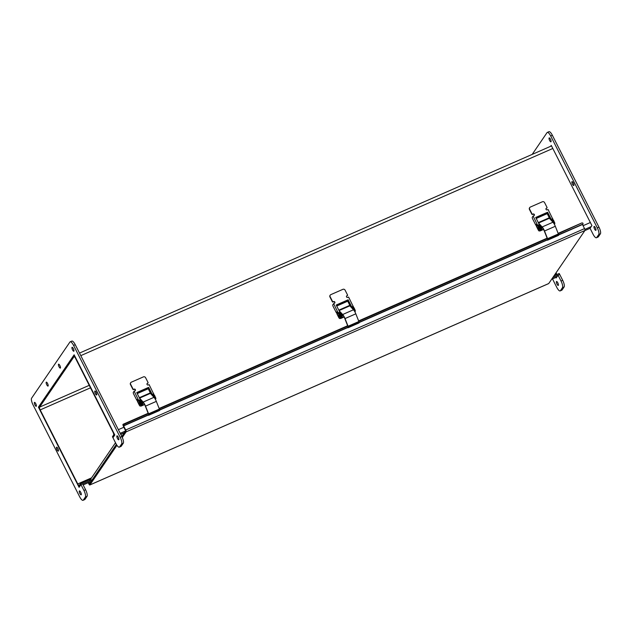 <?xml version="1.0" encoding="UTF-8"?>
<svg xmlns="http://www.w3.org/2000/svg" width="632" height="632" viewBox="0 0 632 632"><rect width="100%" height="100%" fill="white"/><g stroke="black" fill="none" stroke-linecap="round" stroke-linejoin="round"><path stroke-width="0.95" d="M90.692 479.119L80.454 483.614L79.276 485.337A2.378 0.711 66.3 0 1 79.174 485.431A2.378 0.711 66.3 0 1 77.752 483.93L40.195 409.899A2.378 0.711 66.3 0 1 39.595 407.127L73.944 356.796A2.378 0.711 -113.7 0 1 74.047 356.709A2.378 0.711 -113.7 0 1 75.469 358.202L113.033 432.233A2.378 0.711 -113.7 0 1 113.626 435.006L112.449 436.728L112.954 437.715L114.123 435.993A3.508 1.051 -113.7 0 0 113.254 431.917L75.69 357.878A3.508 1.051 -113.7 0 0 73.596 355.674A3.508 1.051 -113.7 0 0 73.446 355.808L39.097 406.139A3.508 1.051 -113.7 0 0 39.974 410.223L77.531 484.254A3.508 1.051 -113.7 0 0 79.624 486.458A3.508 1.051 -113.7 0 0 79.774 486.324L80.951 484.602L92.351 479.601M532.183 154.405L547.036 132.633A5.712 1.706 66.3 0 1 547.288 132.42A5.712 1.706 66.3 0 1 550.701 136.006L597.311 227.891A5.712 1.706 66.3 0 1 598.741 234.535L596.695 237.537A5.712 1.706 66.3 0 1 596.442 237.75A5.712 1.706 66.3 0 1 593.029 234.156L590.067 228.31L584.861 230.593M124.354 432.715L120.712 434.31M554.035 275.757L559.225 273.482L559.731 274.47L558.064 275.197L561.034 281.043A5.712 1.706 66.3 0 1 562.456 287.694L560.41 290.688A5.712 1.706 66.3 0 1 560.165 290.91A5.712 1.706 66.3 0 1 556.753 287.315L552.494 278.917M556.934 274.486A2.378 0.711 66.3 0 1 556.531 273.798L556.034 272.827M80.454 483.614L83.922 490.456A5.712 1.706 66.3 0 1 85.344 497.1L83.298 500.102A5.712 1.706 66.3 0 1 83.053 500.315A5.712 1.706 66.3 0 1 79.64 496.72L33.03 404.843A5.712 1.706 66.3 0 1 31.6 398.192L69.923 342.038A5.712 1.706 66.3 0 1 70.176 341.825A5.712 1.706 66.3 0 1 73.581 345.412L120.199 437.297A5.712 1.706 66.3 0 1 121.62 443.941L119.574 446.942A5.712 1.706 66.3 0 1 119.33 447.156A5.712 1.706 66.3 0 1 115.917 443.561L112.954 437.715L114.811 434.99L74.134 354.805L38.41 407.142L79.095 487.335L80.951 484.602L82.618 483.875L85.581 489.721A5.712 1.706 66.3 0 1 87.011 496.373L84.965 499.367A5.712 1.706 66.3 0 1 84.712 499.58L83.053 500.315M552.858 277.488L559.731 274.47L562.693 280.316A5.712 1.706 66.3 0 1 564.123 286.968L562.077 289.962A5.712 1.706 66.3 0 1 561.824 290.175L560.165 290.91M572.474 184.196A2.141 0.64 66.3 0 1 572.031 181.621A2.141 0.64 66.3 0 1 573.477 183.327A2.141 0.64 66.3 0 1 573.745 185.547A2.141 0.64 66.3 0 1 572.474 184.196M594.554 229.013A2.141 0.64 66.3 0 1 594.112 226.438A2.141 0.64 66.3 0 1 595.565 228.144A2.141 0.64 66.3 0 1 595.834 230.356A2.141 0.64 66.3 0 1 594.554 229.013M549.635 140.47A2.141 0.64 66.3 0 1 549.2 137.902A2.141 0.64 66.3 0 1 550.646 139.601A2.141 0.64 66.3 0 1 550.914 141.821A2.141 0.64 66.3 0 1 549.635 140.47M556.974 284.076A2.141 0.64 66.3 0 1 556.531 281.509A2.141 0.64 66.3 0 1 557.985 283.207A2.141 0.64 66.3 0 1 558.254 285.427A2.141 0.64 66.3 0 1 556.974 284.076M555.939 277.401L556.207 277.922L558.064 275.197M547.288 132.42L548.947 131.685A5.712 1.706 66.3 0 1 552.36 135.28L598.97 227.157A5.712 1.706 66.3 0 1 600.4 233.808L598.354 236.803A5.712 1.706 66.3 0 1 598.109 237.016L596.442 237.75M590.067 228.31L591.923 225.585L551.246 145.4L550.622 146.308M59.029 366.742A2.141 0.64 66.3 0 1 58.586 364.174A2.141 0.64 66.3 0 1 60.032 365.873A2.141 0.64 66.3 0 1 60.301 368.093A2.141 0.64 66.3 0 1 59.029 366.742M95.353 393.602A2.141 0.64 66.3 0 1 94.911 391.026A2.141 0.64 66.3 0 1 96.356 392.733A2.141 0.64 66.3 0 1 96.633 394.953A2.141 0.64 66.3 0 1 95.353 393.602M57.03 449.763A2.141 0.64 66.3 0 1 56.588 447.187A2.141 0.64 66.3 0 1 58.033 448.886A2.141 0.64 66.3 0 1 58.31 451.106A2.141 0.64 66.3 0 1 57.03 449.763M46.744 384.738A2.141 0.64 66.3 0 1 46.302 382.163A2.141 0.64 66.3 0 1 47.756 383.869A2.141 0.64 66.3 0 1 48.024 386.081A2.141 0.64 66.3 0 1 46.744 384.738M117.441 438.418A2.141 0.64 66.3 0 1 116.999 435.843A2.141 0.64 66.3 0 1 118.445 437.549A2.141 0.64 66.3 0 1 118.721 439.761A2.141 0.64 66.3 0 1 117.441 438.418M72.522 349.875A2.141 0.64 66.3 0 1 72.08 347.308A2.141 0.64 66.3 0 1 73.525 349.006A2.141 0.64 66.3 0 1 73.802 351.226A2.141 0.64 66.3 0 1 72.522 349.875M34.942 404.946A2.141 0.64 66.3 0 1 34.499 402.371A2.141 0.64 66.3 0 1 35.945 404.077A2.141 0.64 66.3 0 1 36.222 406.289A2.141 0.64 66.3 0 1 34.942 404.946M79.861 493.481A2.141 0.64 66.3 0 1 79.419 490.914A2.141 0.64 66.3 0 1 80.864 492.612A2.141 0.64 66.3 0 1 81.141 494.832A2.141 0.64 66.3 0 1 79.861 493.481M38.955 406.905L38.41 407.142M70.176 341.825L71.835 341.09A5.712 1.706 66.3 0 1 75.248 344.685L121.858 436.562A5.712 1.706 66.3 0 1 123.287 443.214L121.241 446.208A5.712 1.706 66.3 0 1 120.989 446.429L119.33 447.156M581.843 222.962A1.604 0.482 66.3 0 1 581.906 222.906A1.604 0.482 66.3 0 1 581.985 222.898L558.261 233.706M582.728 222.962L583.123 224.005L124.291 425.383L123.896 424.349L123.161 424.277A1.604 0.482 -113.7 0 0 123.074 424.285A1.604 0.482 -113.7 0 0 123.406 426.213L125.61 430.874L121.802 436.451L125.618 430.85L124.891 429.128M124.291 425.383L123.532 425.32L123.627 425.889L125.713 429.997L584.537 228.61A1.604 0.482 66.3 0 1 584.94 230.483L548.726 283.539A1.604 0.482 66.3 0 1 548.663 283.594A1.604 0.482 66.3 0 1 548.568 283.61M582.38 224.328L584.537 228.61M547.454 238.446L358.771 321.261M347.963 326.001L159.28 408.817M148.473 413.557L123.896 424.349M88.219 482.682L88.875 483.97A1.604 0.482 -113.7 0 0 89.831 484.981A1.604 0.482 -113.7 0 0 89.902 484.918L116.936 445.299M88.535 482.548L89.396 483.93L116.375 444.407L89.309 484.065L88.535 482.548M122.284 437.463L126.108 431.861A1.604 0.482 -113.7 0 0 125.713 429.997M121.51 433.963L120.957 434.777M115.506 442.756L89.515 480.849M551.341 219.47L551.42 220.047M539.981 230.641A1.904 0.569 -113.7 0 0 540.091 230.625A1.904 0.569 -113.7 0 0 540.178 230.554L539.38 230.901L539.918 230.111L538.851 227.362A1.904 0.569 -113.7 0 0 538.14 226.335L533.116 216.057L533.914 215.702A0.948 0.893 34.3 0 0 534.182 214.295A0.948 0.893 34.3 0 0 533.068 214.035L532.681 214.201A0.474 0.442 -145.7 0 1 532.057 213.964L529.616 209.16A1.667 1.564 -145.7 0 1 530.335 207.067L542.382 201.774A1.667 1.564 -145.7 0 1 544.579 202.595L547.02 207.399A0.474 0.442 -145.7 0 1 546.814 207.999L546.435 208.165A0.948 0.893 34.3 0 0 546.167 209.571A0.948 0.893 34.3 0 0 547.28 209.84L548.078 209.484L553.103 219.77A1.904 0.569 66.3 0 1 553.814 220.797L554.88 223.538L554.138 223.87M554.114 223.831L553.016 221.145A1.904 0.569 -113.7 0 0 552.305 220.126L551.847 219.162L552.644 218.814M537.682 225.379L538.48 225.032L538.938 225.987A1.904 0.569 66.3 0 1 539.649 227.007L540.716 229.756L539.918 230.111M540.178 230.554L540.716 229.756M535.881 225.292L532.626 218.87A1.367 0.411 66.3 0 1 532.278 217.274L533.116 216.057M539.38 230.901A1.904 0.569 66.3 0 1 539.293 230.98A1.904 0.569 66.3 0 1 538.156 229.779L536.394 226.296M554.375 224.289L554.88 223.538M535.778 217.621L547.431 212.51L551.033 219.604L551.847 219.162M546.846 212.763L549.761 218.514M537.777 225.245L539.301 224.573L535.699 217.471L547.612 212.249L551.215 219.344L552.739 218.672M539.301 224.573L538.464 225.126M534.174 215.528A0.948 0.893 34.3 0 0 532.887 214.295L532.507 214.461A0.474 0.442 -145.7 0 1 531.875 214.224L529.442 209.421A1.667 1.564 -145.7 0 1 529.616 207.723M546.878 207.96A0.474 0.442 -145.7 0 1 546.633 208.26L546.253 208.426A0.948 0.893 34.3 0 0 545.993 208.607M538.914 223.815L542.224 227.433A4.756 1.422 66.3 0 1 544.31 231.02L547.28 238.525M546.87 240.176L547.628 240.152A1.556 0.466 -113.7 0 0 547.683 240.136A1.556 0.466 -113.7 0 0 547.557 238.691L544.508 231.012A5.364 1.604 -113.7 0 0 542.145 226.967L538.543 223.017A1.904 0.569 -113.7 0 0 538.48 222.954M544.508 231.012L555.307 226.272L558.364 233.951A1.556 0.466 66.3 0 1 558.491 235.396A1.556 0.466 66.3 0 1 558.435 235.412L547.731 240.105M539.657 225.387A1.904 0.569 -113.7 0 0 539.373 224.439L539.112 224.202M539.254 224.644L539.38 225.506M555.307 226.272A5.364 1.604 -113.7 0 0 552.953 222.227L549.342 218.269A1.904 0.569 -113.7 0 0 548.805 217.985L538.298 222.598M543.583 229.44L540.123 230.957L541.039 229.621L539.965 226.872A1.904 0.569 -113.7 0 0 539.262 225.845L539.846 225.3L538.867 225.916M539.894 225.347L540.06 225.498A1.904 0.569 66.3 0 1 540.763 226.517L541.837 229.266L541.039 229.621M543.496 229.298L541.103 230.348L541.837 229.266M551.254 220.363L551.823 220.11L551.207 220.315M551.823 220.11L551.989 220.26A1.904 0.569 66.3 0 1 552.692 221.287L553.545 222.962M549.698 218.546L547.209 213.648L536.212 218.475M537.018 226.525L537.287 226.019L536.07 224.368M536.576 226.509L535.889 224.328L536.584 226.517M538.875 229.629L538.764 228.065L537.927 227.473M538.843 229.724L537.745 227.441L538.843 229.724M351.85 307.034L351.621 307.745M340.49 318.196A1.904 0.569 -113.7 0 0 340.601 318.18A1.904 0.569 -113.7 0 0 340.688 318.109L339.89 318.465L340.427 317.667L339.36 314.918A1.904 0.569 -113.7 0 0 338.649 313.899L333.625 303.613L334.423 303.257A0.948 0.893 34.3 0 0 334.691 301.851A0.948 0.893 34.3 0 0 333.578 301.59L333.19 301.756A0.474 0.442 -145.7 0 1 332.566 301.519L330.125 296.716A1.667 1.564 -145.7 0 1 330.844 294.623L342.892 289.33A1.667 1.564 -145.7 0 1 345.088 290.151L347.529 294.954A0.474 0.442 -145.7 0 1 347.324 295.555L346.944 295.721A0.948 0.893 34.3 0 0 346.676 297.127A0.948 0.893 34.3 0 0 347.79 297.396L348.588 297.048L353.612 307.326A1.904 0.569 66.3 0 1 354.323 308.353L355.389 311.102L354.647 311.426M354.623 311.386L353.525 308.7A1.904 0.569 -113.7 0 0 352.814 307.681L352.356 306.718L353.154 306.37M338.191 312.935L338.989 312.587L339.447 313.543A1.904 0.569 66.3 0 1 340.158 314.57L341.233 317.311L340.427 317.667M340.688 318.109L341.233 317.311M336.39 312.848L333.135 306.425A1.367 0.411 66.3 0 1 332.788 304.829L333.625 303.613M339.89 318.465A1.904 0.569 66.3 0 1 339.803 318.536A1.904 0.569 66.3 0 1 338.665 317.335L336.903 313.851M354.884 311.845L355.389 311.102M336.287 305.177L347.94 300.066L351.542 307.16L352.356 306.718M347.355 300.318L350.27 306.07M338.286 312.8L339.811 312.129L336.208 305.027L348.121 299.805L351.724 306.899L353.248 306.236M339.811 312.129L338.973 312.682M334.683 303.084A0.948 0.893 34.3 0 0 333.396 301.851L333.017 302.017A0.474 0.442 -145.7 0 1 332.385 301.788L329.951 296.985A1.667 1.564 -145.7 0 1 330.125 295.278M347.387 295.523A0.474 0.442 -145.7 0 1 347.142 295.815L346.763 295.989A0.948 0.893 34.3 0 0 346.502 296.163M339.431 311.371L342.734 314.989A4.756 1.422 66.3 0 1 344.819 318.575L347.79 326.08M347.379 327.739L348.137 327.708A1.556 0.466 -113.7 0 0 348.192 327.7A1.556 0.466 -113.7 0 0 348.066 326.246L345.017 318.567A5.364 1.604 -113.7 0 0 342.655 314.523L339.052 310.573A1.904 0.569 -113.7 0 0 338.989 310.51M345.017 318.567L355.816 313.827L358.873 321.506A1.556 0.466 66.3 0 1 359 322.952A1.556 0.466 66.3 0 1 358.944 322.968L348.24 327.66M340.166 312.943A1.904 0.569 -113.7 0 0 339.882 311.995L339.621 311.758M339.763 312.2L339.898 313.061M355.816 313.827A5.364 1.604 -113.7 0 0 353.462 309.783L349.852 305.825A1.904 0.569 -113.7 0 0 349.314 305.54L338.807 310.154M344.092 316.995L340.632 318.52L341.549 317.177L340.474 314.428A1.904 0.569 -113.7 0 0 339.771 313.401L340.356 312.856L339.376 313.48M340.403 312.903L340.569 313.053A1.904 0.569 66.3 0 1 341.272 314.072L342.347 316.822L341.549 317.177M344.013 316.853L341.612 317.904L342.347 316.822M351.763 307.918L352.332 307.666L351.716 307.871M352.332 307.666L352.498 307.816A1.904 0.569 66.3 0 1 353.209 308.843L354.054 310.517M350.207 306.101L347.719 301.203L336.722 306.03M337.528 314.08L337.796 313.575L336.579 311.924M337.085 314.065L336.398 311.884L337.093 314.072M339.384 317.185L339.273 315.621L338.436 315.028M339.352 317.28L338.254 314.997L339.352 317.28M152.359 394.589L152.438 395.158M141.007 405.752A1.904 0.569 -113.7 0 0 141.11 405.736A1.904 0.569 -113.7 0 0 141.197 405.665L140.399 406.021L140.944 405.223L139.87 402.473A1.904 0.569 -113.7 0 0 139.159 401.454L134.134 391.168L134.932 390.821A0.948 0.893 34.3 0 0 135.201 389.415A0.948 0.893 34.3 0 0 134.087 389.146L133.7 389.312A0.474 0.442 -145.7 0 1 133.076 389.083L130.634 384.28A1.667 1.564 -145.7 0 1 131.353 382.178L143.401 376.885A1.667 1.564 -145.7 0 1 145.597 377.707L148.038 382.51A0.474 0.442 -145.7 0 1 147.833 383.111L147.454 383.276A0.948 0.893 34.3 0 0 147.185 384.683A0.948 0.893 34.3 0 0 148.299 384.951L149.097 384.604L154.121 394.882A1.904 0.569 66.3 0 1 154.832 395.909L155.899 398.658L155.156 398.982M155.132 398.942L154.034 396.256A1.904 0.569 -113.7 0 0 153.323 395.237L152.865 394.273L153.663 393.926M138.7 400.49L139.498 400.143L139.956 401.099A1.904 0.569 66.3 0 1 140.667 402.126L141.742 404.875L140.944 405.223M141.197 405.665L141.742 404.875M136.899 400.404L133.644 393.981A1.367 0.411 66.3 0 1 133.305 392.385L134.134 391.168M140.399 406.021A1.904 0.569 66.3 0 1 140.312 406.092A1.904 0.569 66.3 0 1 139.174 404.891L137.413 401.407M155.393 399.4L155.899 398.658M136.796 392.733L148.449 387.621L152.051 394.724L152.865 394.273M147.864 387.874L150.779 393.625M138.795 400.356L140.32 399.685L136.717 392.583L148.631 387.361L152.233 394.455L153.758 393.791M140.32 399.685L139.482 400.238M135.193 390.639A0.948 0.893 34.3 0 0 133.905 389.407L133.526 389.573A0.474 0.442 -145.7 0 1 132.894 389.344L130.461 384.54A1.667 1.564 -145.7 0 1 130.634 382.834M147.896 383.079A0.474 0.442 -145.7 0 1 147.651 383.371L147.272 383.545A0.948 0.893 34.3 0 0 147.011 383.719M139.941 398.926L143.243 402.545A4.756 1.422 66.3 0 1 145.328 406.131L148.299 413.636M147.888 415.295L148.646 415.264A1.556 0.466 -113.7 0 0 148.702 415.256A1.556 0.466 -113.7 0 0 148.575 413.81L145.526 406.123A5.364 1.604 -113.7 0 0 143.172 402.078L139.561 398.128A1.904 0.569 -113.7 0 0 139.498 398.065M145.526 406.123L156.333 401.383L159.382 409.062A1.556 0.466 66.3 0 1 159.509 410.508A1.556 0.466 66.3 0 1 159.454 410.524L148.749 415.224M140.675 400.498A1.904 0.569 -113.7 0 0 140.391 399.55L140.13 399.313M140.272 399.764L140.407 400.617M156.333 401.383A5.364 1.604 -113.7 0 0 153.971 397.338L150.369 393.38A1.904 0.569 -113.7 0 0 149.831 393.096L139.316 397.71M144.602 404.559L141.141 406.076L142.058 404.733L140.983 401.984A1.904 0.569 -113.7 0 0 140.28 400.965L140.865 400.412L139.885 401.036M140.912 400.459L141.078 400.609A1.904 0.569 66.3 0 1 141.781 401.636L142.856 404.385L142.058 404.733M144.523 404.409L142.121 405.46L142.856 404.385M152.273 395.474L152.841 395.221L152.225 395.427M152.841 395.221L153.007 395.371A1.904 0.569 66.3 0 1 153.718 396.398L154.564 398.073M150.716 393.657L148.236 388.759L137.231 393.586M138.037 401.636L138.305 401.13L137.089 399.479M137.594 401.62L136.907 399.448L137.602 401.628M139.893 404.741L139.783 403.184L138.945 402.584M139.862 404.836L138.764 402.552L139.862 404.836M591.244 226.588L584.853 229.392M125.523 430.992L120.214 433.323M118.358 429.673L123.919 427.232M583.067 225.711L590.367 222.511M83.116 484.863L91.174 481.323M551.681 279.21L556.895 276.919M77.752 483.93L91.537 477.879M554.888 274.517L556.531 273.798M90.495 387.819L40.195 409.899M39.595 407.127L89.238 385.338M552.81 148.473L80.801 355.634M562.693 280.316L561.034 281.043M564.123 286.968L562.456 287.694M562.077 289.962L560.41 290.688M552.36 135.28L550.701 136.006M598.97 227.157L597.311 227.891M600.4 233.808L598.741 234.535M598.354 236.803L596.695 237.537M85.581 489.721L83.922 490.456M87.011 496.373L85.344 497.1M84.965 499.367L83.298 500.102M75.248 344.685L73.581 345.412M121.858 436.562L120.199 437.297M123.287 443.214L121.62 443.941M121.241 446.208L119.574 446.942M581.985 222.898L558.127 233.366L581.906 222.906M358.628 320.906L547.146 238.169L358.636 320.922M347.663 325.741L159.145 408.477L347.655 325.725M123.074 424.285L148.165 413.281L123.161 424.277L123.556 425.312M582.459 224.51L558.617 234.978M547.818 239.718L359.126 322.533M348.327 327.273L159.635 410.089M148.836 414.829L123.627 425.889M89.902 484.918L548.726 283.539M584.94 230.483L126.108 431.861M554.643 222.432L553.845 222.788M552.305 220.126L553.103 219.77M553.814 220.797L553.016 221.145M552.147 219.968L552.945 219.62M538.14 226.335L538.938 225.987M539.649 227.007L538.851 227.362M540.479 228.65L539.681 228.997M537.982 226.185L538.78 225.837M547.557 238.691L558.364 233.951M542.145 226.967L552.953 222.227M538.543 223.017L549.342 218.269M541.6 228.16L540.802 228.508M539.262 225.845L540.06 225.498M540.763 226.517L539.965 226.872M551.396 220.521L551.989 220.26M552.692 221.287L552.265 221.469M355.152 309.988L354.355 310.344M352.814 307.681L353.612 307.326M354.323 308.353L353.525 308.7M352.656 307.531L353.454 307.176M338.649 313.899L339.447 313.543M340.158 314.57L339.36 314.918M340.988 316.205L340.19 316.561M338.491 313.741L339.289 313.393M348.066 326.246L358.873 321.506M342.655 314.523L353.462 309.783M339.052 310.573L349.852 305.825M342.11 315.716L341.312 316.071M339.771 313.401L340.569 313.053M341.272 314.072L340.474 314.428M351.906 308.076L352.498 307.816M353.209 308.843L352.775 309.024M155.662 397.544L154.864 397.899M153.323 395.237L154.121 394.882M154.832 395.909L154.034 396.256M153.165 395.087L153.963 394.731M139.159 401.454L139.956 401.099M140.667 402.126L139.87 402.473M141.497 403.761L140.699 404.117M139 401.304L139.798 400.949M148.575 413.81L159.382 409.062M143.172 402.078L153.971 397.338M139.561 398.128L150.369 393.38M142.619 403.271L141.821 403.627M140.28 400.965L141.078 400.609M141.781 401.636L140.983 401.984M152.415 395.632L153.007 395.371M153.718 396.398L153.284 396.588M556.832 277.014L551.618 279.297M91.111 481.418L83.14 484.918M73.596 355.674L74.394 355.326M79.506 353.083L551.507 145.921M89.831 484.981L548.663 283.594M540.091 230.625L539.293 230.98M547.683 240.136L558.491 235.396M550.346 218.253L549.627 218.577M539.396 225.324L538.638 225.656M541.118 226.224L540.708 226.406M542.572 227.852L541.648 228.263M340.601 318.18L339.803 318.536M348.192 327.7L359 322.952M350.855 305.817L350.136 306.133M339.905 312.88L339.147 313.211M341.628 313.788L341.217 313.97M343.081 315.408L342.157 315.818M141.11 405.736L140.312 406.092M148.702 415.256L159.509 410.508M151.364 393.373L150.645 393.689M140.415 400.435L139.656 400.767M142.137 401.344L141.726 401.525M143.59 402.963L142.666 403.374"/></g></svg>

